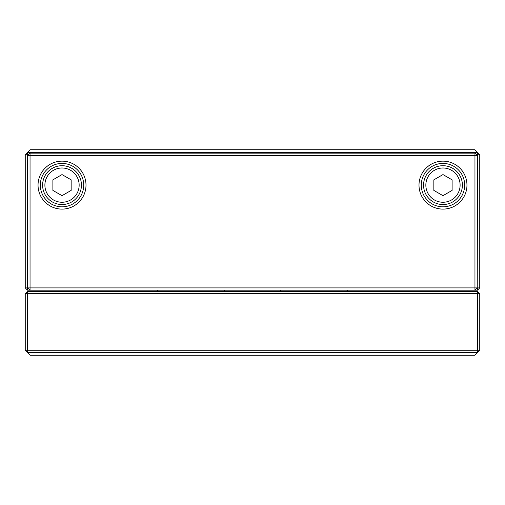<?xml version="1.0" encoding="UTF-8"?>
<svg xmlns="http://www.w3.org/2000/svg" width="505" height="505" viewBox="0 0 505 505"><rect width="100%" height="100%" fill="white"/><g stroke="black" fill="none" stroke-linecap="round" stroke-linejoin="round"><path stroke-width="0.76" d="M466.961 185.127A23.981 23.981 0 0 1 442.98 209.108A23.981 23.981 0 0 1 418.998 185.127A23.981 23.981 0 0 1 442.98 161.145A23.981 23.981 0 0 1 466.961 185.127M421.284 185.127A21.696 21.696 0 0 0 442.98 206.823A21.696 21.696 0 0 0 464.676 185.127A21.696 21.696 0 0 0 442.98 163.424A21.696 21.696 0 0 0 421.284 185.127M86.002 185.127A23.981 23.981 0 0 1 62.02 209.108A23.981 23.981 0 0 1 38.039 185.127A23.981 23.981 0 0 1 62.02 161.145A23.981 23.981 0 0 1 86.002 185.127M40.324 185.127A21.696 21.696 0 0 0 62.02 206.823A21.696 21.696 0 0 0 83.716 185.127A21.696 21.696 0 0 0 62.02 163.424A21.696 21.696 0 0 0 40.324 185.127M423.562 185.127A19.411 19.411 0 0 1 442.98 165.709A19.411 19.411 0 0 1 462.391 185.127A19.411 19.411 0 0 1 442.98 204.538A19.411 19.411 0 0 1 423.562 185.127A19.411 19.411 0 0 1 442.98 165.709A19.411 19.411 0 0 1 462.391 185.127M42.609 185.127A19.411 19.411 0 0 1 62.02 165.709A19.411 19.411 0 0 1 81.438 185.127A19.411 19.411 0 0 1 62.02 204.538A19.411 19.411 0 0 1 42.609 185.127A19.411 19.411 0 0 1 62.02 165.709A19.411 19.411 0 0 1 81.438 185.127M62.02 195.675L71.154 190.398L71.154 179.849L62.02 174.578L52.886 179.849L52.886 190.398L62.02 195.675M442.98 174.578L452.114 179.849L452.114 190.398L442.98 195.675L433.845 190.398L433.845 179.849L442.98 174.578M28.45 154.751L27.535 154.751L27.535 287.9L27.762 155.433L30.047 155.433L30.047 287.9L474.952 287.9L474.952 155.433L30.047 155.433L30.047 153.148L474.952 153.148L474.952 155.433L477.238 155.433L477.238 287.9L477.465 154.751L476.55 154.751M479.75 154.751L477.465 154.751L477.465 152.466L479.75 154.751L479.75 287.9L477.465 287.9L477.465 290.186L30.047 290.186L27.762 287.9L30.047 287.9L30.047 290.186L27.535 290.186L27.535 287.9L25.25 287.9L25.25 154.751L27.535 152.466L477.465 152.466L474.725 149.726L30.275 149.726L27.535 152.466L27.535 154.751L25.25 154.751M474.952 290.186L474.952 287.9L477.238 287.9L474.952 290.186M477.238 155.433L474.952 153.148M27.762 155.433L30.047 153.148M479.75 350.249L477.465 350.249L477.465 352.534L479.75 350.249L479.75 293.613L25.25 293.613L25.25 350.249L30.275 355.274L474.725 355.274L477.465 352.534L27.535 352.534L27.535 350.249L25.25 350.249M25.25 293.613L27.535 291.328L27.535 350.249L477.465 350.249L477.465 291.328L479.75 293.613M27.535 291.328L477.465 291.328M157.396 290.186L158.538 291.328M223.816 291.328L224.959 290.186M280.041 290.186L281.184 291.328M346.462 291.328L347.604 290.186M27.535 290.186L25.25 287.9M479.75 287.9L477.465 290.186M460.106 185.127A17.132 17.132 0 0 0 442.98 167.995A17.132 17.132 0 0 0 425.848 185.127A17.132 17.132 0 0 0 442.98 202.252A17.132 17.132 0 0 0 460.106 185.127M79.152 185.127A17.132 17.132 0 0 0 62.02 167.995A17.132 17.132 0 0 0 44.895 185.127A17.132 17.132 0 0 0 62.02 202.252A17.132 17.132 0 0 0 79.152 185.127"/></g></svg>
